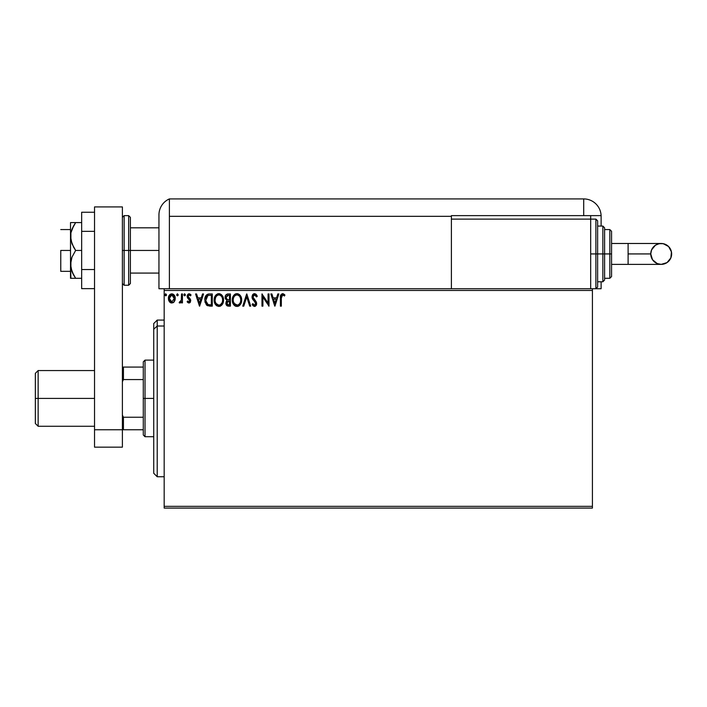 <?xml version="1.0" encoding="UTF-8"?>
<svg xmlns="http://www.w3.org/2000/svg" width="707" height="707" viewBox="0 0 707 707"><rect width="100%" height="100%" fill="white"/><g stroke="black" fill="none" stroke-linecap="round" stroke-linejoin="round"><path stroke-width="1.06" d="M164.174 508.086L592.413 508.086L164.174 508.086L164.174 290.48L592.413 290.48L592.413 506.345L164.174 506.345L164.174 508.086M592.413 288.739L590.672 288.739L592.413 288.739L592.413 508.086L592.413 506.345L164.174 506.345L164.174 288.739L164.174 290.48L592.413 290.48L592.413 288.739L601.118 288.739L601.118 281.775L601.118 288.739L595.895 288.739L595.895 253.928L595.895 288.739L595.895 253.928L590.672 253.928L595.895 253.928L595.895 219.108L597.636 220.849L597.636 286.998L597.636 253.928L595.895 253.928L595.895 219.108L595.895 253.928L597.636 253.928L597.636 286.998L595.895 288.739M451.402 288.739L164.174 288.739L590.672 288.739L590.672 219.108L451.402 219.108L451.402 216.324L451.402 288.739L451.402 219.108L590.672 219.108L590.672 288.739L451.402 288.739M174.355 301.553L175.212 297.603L173.33 294.227L170.316 294.236L168.584 296.816L168.885 300.829L171.067 302.923L173.869 302.145L175.265 298.389C175.283 295.862 174.143 294.333 171.819 293.812C169.512 294.342 168.363 295.871 168.39 298.389L169.3 301.562L171.819 303.029L174.355 301.553M181.513 293.962L182.45 293.962L181.513 293.962L181.301 300.316L179.171 302.72L180.435 302.879L181.513 301.562L181.513 302.87L182.45 302.87L182.45 293.962L182.45 302.87L182.45 293.962L181.513 293.962L181.363 300.015L179.171 302.72L179.878 303.029L181.513 301.562L181.513 302.87L182.45 302.87L181.513 302.87M188.946 303.029L190.307 302.243L190.713 300.334L188.292 297.187L188.142 295.835L189.22 294.899L190.501 295.835L191.04 295.013L189.114 293.812L187.859 294.368L187.161 295.933L187.443 297.762L189.776 300.519L189.087 301.907L187.682 300.996L187.134 301.756L187.903 302.605L188.946 303.029L190.731 300.687L190.43 299.317L188.071 296.33L189.22 294.899L190.501 295.835L191.04 295.013L189.114 293.812L187.134 296.383L187.443 297.762L189.794 300.731L188.884 301.933L187.682 300.996L187.134 301.756L188.946 303.029M209.192 293.971L206.895 294.607L205.56 296.26L204.844 298.831L205.057 302.251L207.169 305.512L212.286 306.149L212.286 293.962L209.458 293.962C206.205 294.404 204.65 296.383 204.791 299.901L207.54 305.707L212.286 306.149L212.286 293.962L212.286 306.149L209.59 306.131M227.663 293.979L230.411 293.962L227.354 294.032L225.489 295.588L225.206 298.389L227.027 300.537L226.143 301.695L225.913 303.718L227.247 305.892L230.411 306.149L230.411 293.962L230.411 306.149L230.411 293.962L227.972 293.962C226.072 294.253 225.109 295.411 225.1 297.426L227.027 300.537L225.878 303.126C225.895 305.053 226.832 306.06 228.688 306.149L230.411 306.149L228.688 306.149M243.774 306.149L242.748 306.149L246.655 293.962L242.748 306.149L243.774 306.149L246.734 296.905L249.704 306.149L250.72 306.149L246.814 293.962L250.72 306.149L246.814 293.962L242.748 306.149L243.774 306.149L246.734 296.905L249.704 306.149L250.72 306.149L249.704 306.149M268.059 293.962L268.059 303.029L261.97 293.962L261.97 306.149L262.907 306.149L262.907 297.064L268.996 306.149L268.996 293.962L268.059 293.962L268.996 293.962L268.059 293.962L268.059 303.029L261.97 293.962L261.97 306.149L262.907 306.149L262.907 297.064L268.996 306.149L268.996 293.962L268.801 306.149M281.386 296.631L281.342 298.045L282.022 295.128L283.109 295.005L284.461 295.994L284.93 295.058L282.632 293.652L280.644 295.217L280.405 306.149L281.342 306.149L281.342 298.045L282.641 294.899L284.461 295.994L284.93 295.058L282.632 293.652C280.767 294.289 280.025 295.712 280.405 297.921L280.405 306.149L281.342 306.149L281.342 297.576M277.824 293.962L278.841 293.962L274.935 306.149L278.841 293.962L277.824 293.962L276.57 297.868L273.149 297.868L271.895 293.962L270.869 293.962L274.776 306.149L278.841 293.962L277.824 293.962L276.57 297.868L273.149 297.868L271.895 293.962L270.869 293.962L274.776 306.149L270.869 293.962L271.895 293.962M254.547 293.652L252.62 294.766L251.966 296.949L252.576 299.114L255.572 302.835L255.024 305.079L253.928 305.053L252.859 303.648L252.125 304.399L253.026 305.778L254.476 306.458L256.137 305.512L256.632 303.135L253.212 298.16L253.018 296.233L254.608 294.899L256.517 296.931L257.277 296.313L255.943 294.183L254.547 293.652L251.966 296.949L255.722 303.665L254.493 305.212L252.859 303.648L252.125 304.399L254.476 306.458L256.659 303.621L256.173 301.765L252.912 296.967L254.608 294.899L256.517 296.931L257.277 296.313L254.547 293.652M241.661 300.007L241.043 296.799L239.859 294.978L238.038 293.803L235.873 293.812L234.061 295.005L232.895 296.852L232.541 302.251L234.936 305.857L237.579 306.423L240.566 304.204L241.661 300.007C241.706 296.533 240.133 294.421 236.96 293.652C233.778 294.448 232.223 296.578 232.285 300.06C232.223 303.577 233.805 305.707 237.031 306.458C240.186 305.636 241.723 303.48 241.661 300.007M223.536 300.007L222.917 296.799L221.733 294.978L219.912 293.803L217.756 293.812L215.944 295.005L214.769 296.852L214.415 302.251L216.81 305.857L219.992 306.29L222.449 304.204L223.536 300.007C223.58 296.533 222.016 294.421 218.834 293.652C215.662 294.448 214.106 296.578 214.159 300.06C214.097 303.577 215.679 305.707 218.905 306.458C222.06 305.636 223.606 303.48 223.536 300.007M202.52 293.962L203.536 293.962L199.63 306.149L203.536 293.962L202.52 293.962L201.265 297.868L197.845 297.868L196.59 293.962L195.574 293.962L199.48 306.149L203.536 293.962L202.52 293.962L201.265 297.868L197.845 297.868L196.59 293.962L195.574 293.962L199.48 306.149L195.574 293.962L196.59 293.962M185.42 294.819L184.297 293.909L184.05 295.491L184.81 295.818L185.375 295.173L184.633 295.835L185.42 294.819L184.633 293.812L183.855 294.819L184.633 295.835L183.855 294.819L184.633 293.812L185.42 294.819L184.633 293.812M178.235 294.819L177.271 293.829L176.865 295.491L177.625 295.818L178.191 295.173L177.448 295.835L178.235 294.819L177.448 293.812L176.67 294.819L177.448 295.835L176.67 294.819L177.448 293.812L178.235 294.819L177.36 293.812M166.516 294.819L165.394 293.909L165.146 295.491L165.906 295.818L166.472 295.173L165.73 295.835L166.516 294.819L165.73 293.812L164.952 294.819L165.73 295.835L164.952 294.819L165.73 293.812L166.516 294.819L165.562 293.829M281.342 306.149L280.405 306.149M280.405 297.338L280.432 296.763L280.405 297.338M280.432 296.684L280.485 296.092M282.977 293.679L284.461 294.545M284.93 295.058L284.461 295.994L282.526 294.907M283.772 295.42L282.641 294.899M281.58 295.712L281.448 296.171M274.864 303.215L273.547 299.123L276.172 299.123L274.864 303.215L273.547 299.123L276.172 299.123L274.864 303.215M262.907 306.149L261.97 306.149L262.182 293.962M256.517 294.819L257.074 295.826M257.277 296.313L256.517 296.931L256.217 296.268M254.971 294.96L254.246 294.952M253.954 295.058L253.168 295.835M252.929 296.595L252.929 297.276M254.326 299.644L254.767 300.104M256.385 302.189L256.535 302.658M256.623 304.125L256.535 304.593M256.535 304.611L256.137 305.504M255.421 306.193L254.971 306.396M252.125 304.399L253 303.913M253.486 304.655L253.928 305.053M255.651 304.213L255.024 305.079M255.651 304.204L254.873 301.783M255.156 302.092L254.043 300.926M253.221 300.033L252.576 299.114M252.319 298.601L252.134 298.08M252.328 295.261L252.982 294.324M253.451 293.953L254.237 293.67M241.644 300.546L241.591 301.102M241.396 302.172L241.273 302.631M241.114 303.073L240.875 303.63M240.866 303.657L239.92 305.079M239.346 305.61L238.807 305.981M238.816 305.972L238.109 306.29M235.935 306.317L235.325 306.078M234.936 305.857L234.415 305.459M234.079 305.132L233.425 304.284M232.515 302.136L232.347 301.173M232.347 298.955L232.435 298.389M232.7 297.355L232.886 296.86M232.895 296.843L233.717 295.42M235.281 294.05L234.583 294.51M235.882 293.803L236.394 293.688M237.517 293.688L238.038 293.803M239.143 294.342L239.85 294.969M240.194 295.376L240.513 295.818M240.654 296.056L241.043 296.799M241.149 297.064L241.396 297.833M236.765 294.907L236.986 294.899C239.523 295.535 240.769 297.232 240.725 300.007L240.672 299.149L240.725 300.007C240.778 302.799 239.532 304.54 236.986 305.212C234.432 304.567 233.177 302.852 233.222 300.068L233.222 300.068C233.16 297.249 234.415 295.535 236.986 294.899L238.312 295.217L236.986 294.899M239.311 295.994L239.885 296.763M239.832 296.675L240.583 298.557M240.247 302.605L239.496 303.886M233.275 300.943L233.23 300.502M234.114 303.427L237.428 305.177L234.786 304.249L233.434 301.809M233.434 298.31L233.92 297.011M238.816 295.535L239.293 295.977M237.596 305.141L238.1 304.973M238.268 304.894L237.428 305.177M240.027 303.073L238.648 304.673M240.672 300.89L240.513 301.756M227.203 305.875L226.753 305.539M226.567 305.336L226.258 304.85M226.037 304.275L225.922 303.736M225.383 298.92L225.215 298.398M225.268 296.18L225.489 295.597M225.542 295.491L225.816 295.049M226.417 298.778L226.196 296.516L226.037 297.426L228.405 295.217L229.475 295.217L229.475 299.741L227.504 299.6L228.997 299.741L227.504 299.6L226.09 297.974M228.326 304.894L226.814 303.109L226.903 303.807L226.814 303.109L228.997 300.996L228.131 301.076L229.475 300.996L229.475 304.903L227.707 304.77M227.044 302.013L227.38 301.5M227.124 295.411L227.689 295.261M227.221 304.425L226.903 303.807M228.997 300.996L229.475 300.996L229.475 304.903L228.502 304.903M223.518 300.563L223.394 301.642M223.271 302.181L223.147 302.631M222.988 303.082L222.449 304.196M222.139 304.655L221.459 305.415M220.708 305.963L219.983 306.29M216.81 305.857L216.289 305.459M215.971 305.15L214.619 302.888M214.389 302.128L214.221 301.182M214.221 298.955L214.309 298.389M214.575 297.355L214.769 296.843M215.273 295.88L215.591 295.429M215.944 294.996L216.457 294.51M217.756 293.803L218.277 293.688M219.391 293.688L219.904 293.803M221.026 294.342L221.724 294.969M222.537 296.056L223.271 297.841M215.308 298.31L215.096 300.068C215.043 297.249 216.298 295.535 218.87 294.899L218.419 294.934L218.87 294.899C221.397 295.535 222.643 297.232 222.599 300.007C222.652 302.799 221.415 304.54 218.87 305.212L215.997 303.427L218.87 305.212C216.315 304.567 215.052 302.852 215.096 300.068L215.582 297.47L216.704 295.8L215.794 297.011M219.082 294.907L219.727 295.031M215.149 300.943L215.114 300.502M222.599 300.007L222.555 299.149L222.599 300.007M222.458 298.557L222.555 299.132M221.185 295.994L221.759 296.763M220.699 295.535L221.176 295.977M219.479 305.141L219.983 304.973M220.142 304.894L219.311 305.177M222.122 302.605L220.522 304.673M222.546 300.89L222.396 301.756M207.098 305.459L206.612 305.079M206.824 305.265L206.117 304.531M205.048 302.225L204.924 301.615M204.791 299.901L204.844 298.822M205.56 296.26L206.117 295.358M207.867 294.165L208.919 293.979M206.037 297.735L205.887 298.274M206.594 296.587L207.363 295.791M207.982 295.464L211.349 295.217L211.349 304.903L208.035 304.558L205.755 300.59L207.831 295.526L208.441 295.349M210.05 304.885L209.369 304.841M205.834 301.279L205.755 300.59M206.197 302.561L205.984 301.951M206.524 303.206L206.205 302.596M207.725 304.408L206.709 303.497M206.294 297.108L205.852 298.442M199.56 303.215L198.243 299.123L200.868 299.123L199.56 303.215L198.243 299.123L200.868 299.123L199.56 303.215M187.134 301.756L187.682 300.996L189.087 301.907M188.689 301.907L189.794 300.731L189.379 299.662M189.794 300.731L188.283 298.734M189.564 299.927L187.443 297.753M188.628 299.008L187.134 296.383M187.178 295.826L187.311 295.296M188.256 294.041L188.893 293.82M189.591 293.865L190.678 294.536M191.04 295.013L190.263 295.508M190.501 295.835L188.963 294.934M188.371 295.385L188.15 295.826L188.371 295.385M188.133 295.862L188.292 297.187L190.43 299.317L190.731 300.687M188.071 296.33L189.29 298.098M190.307 302.243L189.732 302.817M179.331 302.835L179.878 303.029L179.171 302.72L179.613 301.774L180.338 301.862M180.974 301.2L180.594 301.686M181.452 299.255L181.505 298.08M181.478 298.867L181.513 296.958M177.448 295.835L176.679 295.005M174.125 301.862L173.692 302.313M173.454 302.508L172.95 302.79M171.059 302.923L170.44 302.667M170.316 302.587L169.777 302.145M168.911 300.873L168.62 300.104M168.593 300.033L168.434 299.229M168.726 296.383L169.22 295.376M169.804 294.633L170.44 294.156M174.205 295.049L174.779 296.012M175.159 297.223L175.248 297.992M175.212 299.211L174.832 300.669M168.92 295.924L168.734 296.366M170.069 295.862L171.828 294.899L170.475 295.429M174.329 298.381L174.187 297.205L174.329 298.381L171.828 301.933L169.327 298.381L171.828 294.899L174.32 298.681M171.235 301.836L169.883 300.608M169.468 299.574L169.362 298.981M169.468 297.214L169.91 296.109M172.411 294.987L173.48 295.738M164.952 294.819L165.73 293.812M228.405 295.217L229.475 295.217L229.475 299.741L228.997 299.741M222.113 297.444L222.396 298.274M215.997 303.427L215.308 301.809M210.341 295.217L211.349 295.217L211.349 304.903L210.739 304.903M173.745 296.109L174.187 297.205M174.187 299.574L174.046 300.024M157.21 326.015L157.21 320.077L157.21 326.015L164.174 326.015L157.21 326.015L157.21 476.748L157.21 326.015L153.728 329.232L157.21 326.015M153.728 323.559L153.728 329.232L153.728 323.559L157.21 320.077L164.174 320.077M153.728 473.266L153.728 329.232L153.728 473.266L157.21 476.748L164.174 476.748M143.282 367.074L143.282 398.412L145.023 398.412L145.023 360.119L145.023 398.412L153.728 398.412L145.023 398.412L145.023 436.714L145.023 398.412L143.282 398.412L143.282 361.86L143.282 367.074L122.391 367.074L123.433 367.074L123.433 379.579L143.282 379.579L123.433 379.579L123.433 367.074L143.282 367.074M143.282 417.245L143.282 398.412L143.282 434.973L143.282 417.245L123.433 417.245L122.391 415.124L123.433 417.245L123.433 429.75L143.282 429.75L123.433 429.75L123.433 417.245L143.282 417.245M122.391 381.7L123.433 379.579L122.391 381.7M122.391 429.75L123.433 429.75L122.391 429.75L122.391 447.16L94.535 447.16L122.391 447.16L122.391 429.75L94.535 429.75L94.535 447.16L94.535 206.921L94.535 429.75L122.391 429.75L122.391 206.921L122.391 429.75M38.134 398.412L38.134 370.556L38.134 398.412L94.535 398.412L38.134 398.412L38.134 426.268L38.134 398.412L35.35 398.412L38.134 398.412M35.35 373.349L35.35 423.484L35.35 373.349L38.134 370.556L94.535 370.556M60.767 250.446L70.514 250.446L60.767 250.446L60.767 271.338L60.767 250.446M128.656 285.257L124.132 285.257L124.132 250.446L124.132 285.257L124.132 250.446L122.391 250.446L128.656 250.446L128.656 285.257L128.656 250.446L128.656 285.257L130.397 283.516L130.397 250.446L158.951 250.446L130.397 250.446L130.397 217.367L130.397 250.446L130.397 217.367L128.656 215.626L124.132 215.626L124.132 250.446L124.132 215.626L124.132 250.446L128.656 250.446L128.656 215.626L128.656 250.446L130.397 250.446L130.397 283.516L130.397 250.446L128.656 250.446L128.656 215.626M94.535 206.921L122.391 206.921L94.535 206.921M94.535 269.544L81.659 269.544L81.659 231.348L94.535 231.348L81.659 231.348L81.659 212.25L94.535 212.25L81.659 212.25L81.659 269.544L94.535 269.544M81.659 288.633L94.535 288.633L81.659 288.633L81.659 269.544L81.659 288.633M70.903 278.293L70.514 264.374L70.514 278.293L81.659 278.293L75.649 278.293L71.981 271.629L70.514 264.374L71.981 257.109L75.649 250.446L81.659 250.446L75.649 250.446L73.616 247.194L70.903 240.221L70.894 232.842L71.981 229.254L75.649 222.59L81.659 222.59L70.894 222.59M71.981 229.254L73.616 225.851L70.894 232.842L70.514 236.518L70.514 222.59L70.514 264.374L70.514 236.518L71.99 243.8L75.649 250.446L71.981 257.109L70.903 260.689L70.903 268.05L73.616 275.032L71.981 271.629M74.394 278.293L71.99 278.293L75.649 278.293L73.616 275.032L75.649 278.293M72.538 272.911L73.616 275.032M75.649 222.59L73.616 225.851L75.649 222.59L71.99 222.59M73.121 222.59L73.608 222.59M158.951 214.981L158.951 288.739L164.174 288.739L158.951 288.739L158.951 215.299M169.388 288.739L169.388 198.914A17.41 17.41 0 0 0 158.951 214.866A17.41 17.41 0 0 1 169.388 198.914L169.388 216.324L169.388 198.914L169.388 216.324L451.402 216.324L451.402 215.626L583.708 215.626L583.708 198.914L169.388 198.914L583.708 198.914A17.41 17.41 0 0 1 601.118 216.324L601.118 226.072L601.118 216.324A17.41 17.41 0 0 0 583.708 198.914L583.708 215.626L601.1 215.626L451.402 215.626L451.402 216.324L169.388 216.324L169.388 288.739M159.057 212.94L158.987 213.7M159.269 211.543L159.155 212.171M158.978 213.832L158.951 214.866M590.672 219.108L590.672 215.626L590.672 219.108L595.895 219.108M628.108 243.482L661.204 243.482C667.549 244.101 671.031 247.583 671.65 253.928A10.446 10.446 90 0 1 661.204 264.374A10.446 10.446 90 0 1 650.758 253.928L628.108 253.928L628.108 264.374L611.564 264.374L628.108 264.374L628.108 243.482L611.564 243.482L628.108 243.482L628.108 253.928L650.758 253.928L651.554 249.925L655.398 245.241L659.171 243.685L663.246 243.685L668.592 246.54L671.447 251.886L670.855 257.922L667.01 262.606L661.204 264.374L657.21 263.578L652.517 259.725L650.758 253.928A10.446 10.446 90 0 1 661.204 243.482A10.446 10.446 90 0 1 671.65 253.928C671.031 260.273 667.549 263.755 661.204 264.374L628.108 264.374M597.636 281.775L602.859 281.775L602.859 253.928L602.859 281.775L602.859 253.928L597.636 253.928L602.859 253.928L602.859 226.072L604.6 227.813L604.6 280.034L604.6 253.928L602.859 253.928L602.859 226.072L602.859 253.928L604.6 253.928L604.6 279.539M609.823 253.928L609.823 278.293L609.823 253.928L604.6 253.928L609.823 253.928L609.823 229.554L609.823 253.928L611.564 253.928L609.823 253.928M611.564 276.552L611.564 253.928L611.564 276.552L609.823 278.293L604.6 278.293M611.564 231.295L611.564 253.928L611.564 231.295L609.823 229.554L604.6 229.554M604.6 253.928L604.6 227.813L604.6 253.928M597.636 253.928L597.636 220.849L597.636 253.928M143.282 361.86L145.023 360.119L153.728 360.119M153.728 436.714L145.023 436.714L143.282 434.973M35.35 423.484L38.134 426.268L94.535 426.268M70.514 229.554L60.767 229.554M158.951 227.813L130.397 227.813M158.951 273.079L130.397 273.079M70.514 271.338L60.767 271.338M124.132 215.626L122.391 217.367M124.132 285.257L122.391 283.516M661.204 243.482C654.859 244.101 651.377 247.583 650.758 253.928C651.377 260.273 654.859 263.755 661.204 264.374M602.859 281.775L604.6 280.034M597.636 226.072L602.859 226.072"/></g></svg>
